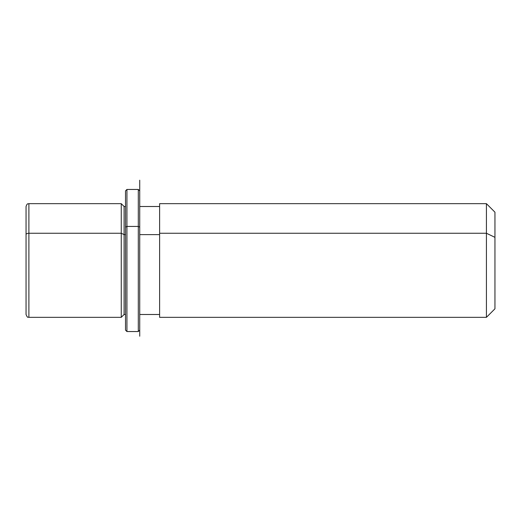 <?xml version="1.0" encoding="UTF-8"?>
<svg xmlns="http://www.w3.org/2000/svg" width="521" height="521" viewBox="0 0 521 521"><rect width="100%" height="100%" fill="white"/><g stroke="black" fill="none" stroke-linecap="round" stroke-linejoin="round"><path stroke-width="0.78" d="M121.25 233.252L124.096 234.613L124.096 314.495L124.096 234.613L121.25 233.252L121.25 203.665L121.25 317.335L121.25 233.252L28.889 233.252L121.25 233.252M125.515 206.505L124.096 206.505L124.096 234.613L125.515 234.613L124.096 234.613L124.096 206.505L121.25 203.665L28.889 203.665L28.889 233.252L28.889 203.665C28.049 204.212 27.405 202.623 26.05 206.505L26.05 286.387M139.726 234.613L159.615 234.613L139.726 234.613M159.615 233.252L159.615 203.665L486.425 203.665L494.95 212.19L494.95 237.342L486.425 233.252L486.425 317.335L159.615 317.335L159.615 233.252L486.425 233.252L486.425 203.665L486.425 233.252L159.615 233.252L159.615 314.495L139.726 314.495L139.726 227.123L139.726 336.208L139.726 180.207L139.726 206.505L159.615 206.505M486.425 233.252L494.95 237.342L494.95 308.81L486.425 317.335L486.425 233.252M494.95 283.665L494.95 237.342M26.05 234.613L26.05 314.495C27.952 318.969 28.004 316.527 28.889 317.335L28.889 233.252A2.839 1.361 180 0 0 26.05 234.613A2.839 1.361 0 0 1 28.889 233.252L28.889 317.335L121.25 317.335L124.096 314.495L125.515 314.495L125.515 227.123L126.935 226.44L126.935 331.545L126.935 226.44L125.515 227.123L125.515 190.875L126.935 189.455L126.935 226.44L126.935 189.455L138.299 189.455L138.299 226.44L126.935 226.44L138.299 226.44L138.299 331.545L138.299 226.44L139.726 227.123L138.299 226.44L138.299 189.455L139.726 190.875L139.726 227.123M139.726 330.125L138.299 331.545L126.935 331.545L125.515 330.125L125.515 227.123"/></g></svg>
